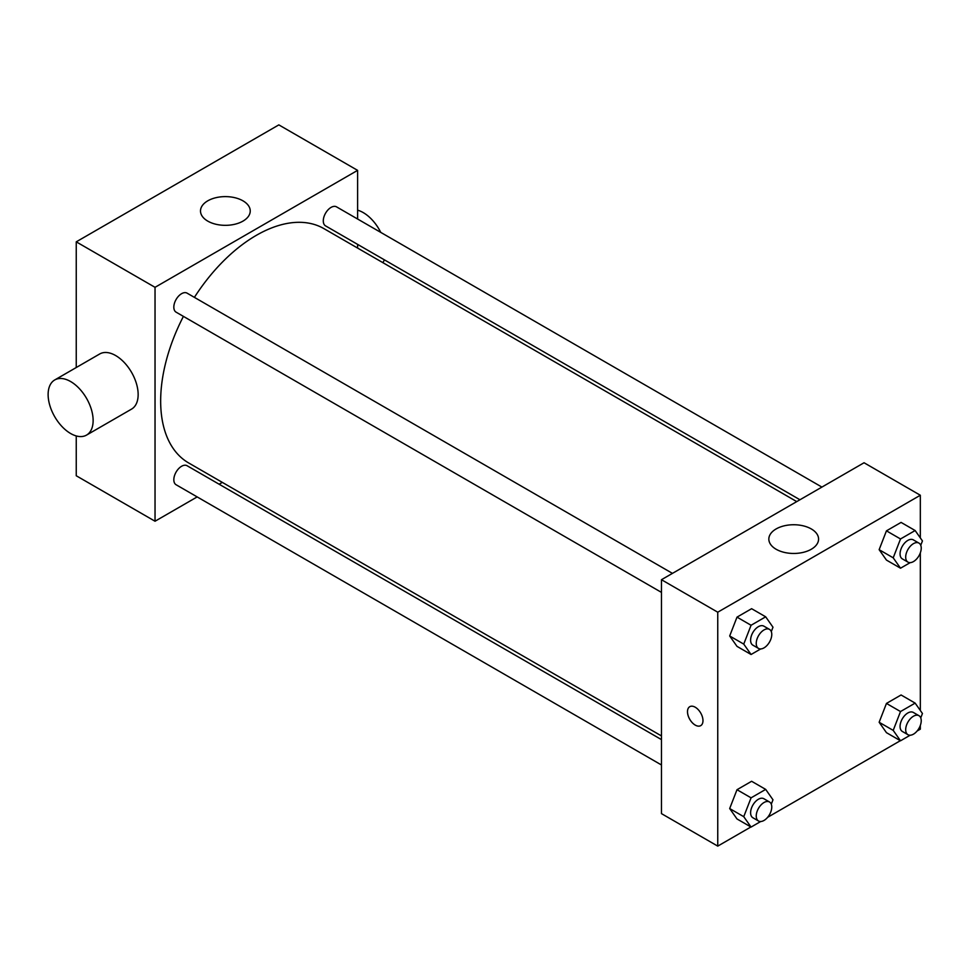<?xml version="1.0" encoding="UTF-8"?>
<svg xmlns="http://www.w3.org/2000/svg" width="971" height="971" viewBox="0 0 971 971"><rect width="100%" height="100%" fill="white"/><g stroke="black" fill="none" stroke-linecap="round" stroke-linejoin="round"><path stroke-width="1.46" d="M197.174 496.909L155.032 521.233L76.248 475.754L76.248 435.943M76.248 367.524L76.248 241.84L278.835 124.883L357.607 170.362L357.607 219.021M222.323 482.393L219.13 484.226M661.469 592.395L176.103 312.164A10.984 6.336 -60 0 1 176.103 299.481A10.984 6.336 -60 0 1 187.087 293.145L672.454 573.375M661.469 764.978L176.103 484.747A10.984 6.336 -60 0 1 176.103 472.064A10.984 6.336 -60 0 1 187.087 465.728L661.469 739.611M357.607 244.389L357.607 248.066M155.032 521.233L155.032 287.319L357.607 170.362M799.946 499.762L325.564 225.879A10.984 6.336 -60 0 1 325.564 213.195A10.984 6.336 -60 0 1 336.536 206.859L821.915 487.09M661.469 735.933L188.677 462.961A135.285 78.105 -60 0 1 183.41 316.388M194.394 297.369A135.285 78.105 -60 0 1 323.962 228.646L796.754 501.606M54.716 379.964L99.722 353.966A31.837 18.376 60 0 1 131.558 372.354A31.837 18.376 60 0 1 131.558 409.107L86.54 435.093A31.837 18.376 -120 0 0 86.54 398.341A31.837 18.376 -120 0 0 54.716 379.964A31.837 18.376 -120 0 0 49.837 405.465A31.837 18.376 -120 0 0 70.628 433.515A31.837 18.376 -120 0 0 86.54 435.093M155.032 287.319L76.248 241.84M242.956 200.827A24.87 14.359 180 0 1 250.239 210.974A24.87 14.359 180 0 1 225.369 225.333A24.87 14.359 180 0 1 200.499 210.974A24.87 14.359 180 0 1 215.853 197.708A24.87 14.359 180 0 1 242.956 200.827M357.607 210.173A31.837 18.376 60 0 1 363.239 212.6A31.837 18.376 60 0 1 380.753 232.385M384.334 259.815A31.837 18.376 60 0 1 382.865 262.643M750.899 826.976L717.751 846.117L661.469 813.625L661.469 579.711L864.056 462.754L920.326 495.246L920.326 537.898M920.326 725.422L920.326 729.16L917.085 731.029M900.348 740.691L767.624 817.315M886.45 560.085L879.143 549.683L886.45 530.846L901.076 522.41L886.45 530.846L879.143 549.683L886.45 560.085L900.518 568.205L893.211 557.815L900.518 538.966L915.143 530.53L922.45 540.932L920.751 545.314M737.001 818.954L729.682 808.552L737.001 789.714L751.615 781.279L737.001 789.714L729.682 808.552L737.001 818.954L751.068 827.074L743.75 816.672L751.068 797.834L765.682 789.399L772.989 799.801L771.29 804.182M920.326 552.851L920.326 710.481M717.751 846.117L717.751 612.203L920.326 495.246M886.45 732.668L879.143 722.266L886.45 703.429L901.076 694.981L886.45 703.429L879.143 722.266L886.45 732.668L900.518 740.788L893.211 730.386L900.518 711.549L915.143 703.113L922.45 713.503L920.751 717.897M737.001 646.37L729.682 635.981L737.001 617.131L751.615 608.696L737.001 617.131L729.682 635.981L737.001 646.37L751.068 654.503L743.75 644.101L751.068 625.263L765.682 616.816L772.989 627.217L771.29 631.611M717.751 612.203L661.469 579.711M776.132 549.258A24.87 14.359 180 0 1 768.838 539.099A24.87 14.359 180 0 1 793.708 524.741A24.87 14.359 180 0 1 818.577 539.099A24.87 14.359 180 0 1 803.223 552.365A24.87 14.359 180 0 1 776.132 549.258M702.98 720.628A10.948 6.312 60 0 1 700.71 725.64A10.948 6.312 60 0 1 689.762 719.329A10.948 6.312 60 0 1 689.762 706.694A10.948 6.312 60 0 1 698.198 709.619A10.948 6.312 60 0 1 702.98 720.628M700.71 725.64A10.948 6.312 60 0 1 689.774 719.317A10.948 6.312 60 0 1 689.774 706.682M760.706 648.931L751.068 654.503M769.493 629.39L763.861 626.149A10.984 6.336 120 0 0 755.402 629.087A10.984 6.336 120 0 0 750.607 640.144A10.984 6.336 120 0 0 752.877 645.169L758.509 648.422A10.984 6.336 120 0 0 769.493 642.074A10.984 6.336 120 0 0 769.493 629.39A10.984 6.336 120 0 0 761.033 632.339A10.984 6.336 120 0 0 756.239 643.385A10.984 6.336 120 0 0 758.509 648.422M743.75 644.101L729.682 635.981M751.068 625.263L737.001 617.131M765.682 616.816L751.615 608.696M910.167 562.646L900.518 568.205M918.954 543.105L913.323 539.864A10.984 6.336 120 0 0 904.863 542.801A10.984 6.336 120 0 0 900.068 553.858A10.984 6.336 120 0 0 902.338 558.883L907.97 562.124A10.984 6.336 120 0 0 918.954 555.788A10.984 6.336 120 0 0 918.954 543.105A10.984 6.336 120 0 0 910.482 546.054A10.984 6.336 120 0 0 905.688 557.099A10.984 6.336 120 0 0 907.97 562.124M893.211 557.815L879.143 549.683M900.518 538.966L886.45 530.846M915.143 530.53L901.076 522.41M760.706 821.502L751.068 827.074M769.493 801.973L763.861 798.72A10.984 6.336 120 0 0 755.402 801.67A10.984 6.336 120 0 0 750.607 812.715A10.984 6.336 120 0 0 752.877 817.752L758.509 820.993A10.984 6.336 120 0 0 769.493 814.657A10.984 6.336 120 0 0 769.493 801.973A10.984 6.336 120 0 0 761.033 804.923A10.984 6.336 120 0 0 756.239 815.968A10.984 6.336 120 0 0 758.509 820.993M743.75 816.672L729.682 808.552M751.068 797.834L737.001 789.714M765.682 789.399L751.615 781.279M910.167 735.217L900.518 740.788M918.954 715.688L913.323 712.435A10.984 6.336 120 0 0 904.863 715.384A10.984 6.336 120 0 0 900.068 726.429A10.984 6.336 120 0 0 902.338 731.454L907.97 734.707A10.984 6.336 120 0 0 918.954 728.371A10.984 6.336 120 0 0 918.954 715.688A10.984 6.336 120 0 0 910.482 718.625A10.984 6.336 120 0 0 905.688 729.682A10.984 6.336 120 0 0 907.97 734.707M893.211 730.386L879.143 722.266M900.518 711.549L886.45 703.429M915.143 703.113L901.076 694.981"/></g></svg>
